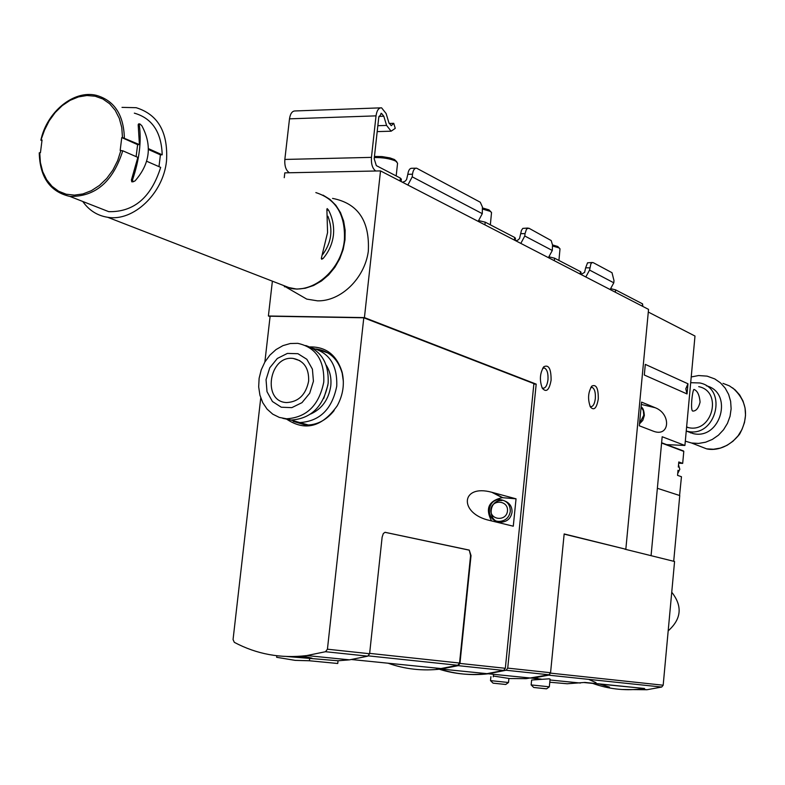 <?xml version="1.0" encoding="UTF-8"?>
<svg xmlns="http://www.w3.org/2000/svg" width="785" height="785" viewBox="0 0 785 785"><rect width="100%" height="100%" fill="white"/><g stroke="black" fill="none" stroke-linecap="round" stroke-linejoin="round"><path stroke-width="1.18" d="M436.951 668.133L438.835 668.781M439.973 669.163C455.545 674.158 471.648 675.699 488.27 673.785L506.05 670.253L507.728 668.113L550.56 672.725L564.16 533.947L625.831 549.245L564.14 534.124M493.343 676.013L509.583 678.554L526.166 678.662L548.941 674.776L550.56 672.725M549.333 686.806L550.089 679.123L549.255 678.819L531.631 680.026L531.141 684.922L533.751 687.483L546.625 688.808L549.333 686.806L531.141 684.922M533.417 678.122L537.47 679.398M549.785 682.234L567.202 683.755L584.894 682.43L644.573 688.494L640.315 689.053L647.017 689.73L661.696 687.042L663.178 685.217L674.57 561.501L624.84 549.176M592.822 683.431C608.081 688.936 623.918 690.81 640.315 689.053M589.093 679.565L596.011 682.675M599.799 684.137L609.494 687.13M621.74 689.495L647.017 689.73M549.863 674.236L548.617 675.159L532.505 678.23L541.189 679.104M687.974 383.786L645.309 364.377L644.308 375.014L687.042 393.942L687.974 383.786L685.796 388.81L687.042 393.942M651.069 555.682L662.177 436.745L684.913 445.458L694.99 336.039L648.302 312.057M655.171 407.709L641.551 402.097L639.314 425.794L653.797 431.358C669.909 437.176 671.263 413.803 655.171 407.709L641.335 404.452M439.286 669.232C454.682 674.08 470.578 675.551 486.975 673.658L503.636 670.439L505.334 668.29L533.898 383.62L363.789 317.797L270.118 316.218L264.869 362.022M260.748 397.956L233.057 639.569L234.322 642.346C256.744 654.258 280.922 658.664 306.827 655.563L325.5 651.717L327.433 649.205L369.607 653.728L382.128 537.176L383.325 533.515L385.072 532.308L469.263 550.099L470.588 555.554L459.539 663.04L457.773 665.288L440.984 668.545L351.768 659.547M363.789 317.797L327.433 649.205M388.075 663.207C405.031 669.232 422.673 671.185 441.003 669.036L458.195 665.66L459.951 663.423L471.029 555.584L469.263 550.099M516.039 498.818L491.793 492.274C460.589 483.688 458.489 513.694 489.83 520.494L513.282 526.205L516.039 498.818L502.292 497.661C488.662 500.761 485.081 508.513 491.538 520.906M286.653 656.505L338.05 660.764L349.511 659.851L367.733 656.162L369.607 653.728M301.224 656.162L305.767 657.379L296.504 656.466M384.964 532.308L468.812 550.069M625.831 549.245L648.547 309.388L380.519 170.904L364.426 317.601L536.194 384.13L533.859 384.051M536.194 384.13L507.728 668.113M678.024 470.284L677.553 475.367L681.458 476.721L679.574 495.482M678.318 467.065L678.789 461.972L682.685 463.385L683.794 451.395L680.036 449.668M682.685 463.385L678.682 463.189M673.707 561.295L679.761 495.551L657.359 488.29M684.913 445.458L666.632 444.624M677.72 473.532L679.81 469.302L678.525 464.897M380.519 170.904L284.808 172.857L284.258 177.675M272.385 281.167L268.391 315.992L270.079 316.6M364.426 317.601L268.391 315.992M551.09 380.254C549.245 390.174 546.311 392.834 542.288 388.222C539.344 380.175 539.864 373.012 543.858 366.723C548.764 364.397 551.168 368.901 551.09 380.254M598.288 398.986C596.649 408.298 594.019 410.957 590.389 406.944C587.553 399.123 588.063 392.147 591.919 386.034C596.296 384.1 598.415 388.418 598.288 398.986M668.182 630.865C681.478 618.982 682.665 606.108 671.744 592.224M286.074 418.768C304.815 431.573 321.86 427.266 337.197 405.845C343.094 394.983 344.743 383.777 342.132 372.237C336.824 355.075 326.069 346.646 309.879 346.931M302.716 656.024L311.998 658.183M276.82 655.75L276.644 657.3L295.189 660.371L309.427 660.764L337.746 663.492L338.05 660.764M535.37 677.857L539.952 679.192M584.128 682.548L641.129 688.141M435.606 667.996L438.118 668.859M309.427 660.764L309.741 657.967M590.752 387.604L592.125 387.378C594.588 388.683 595.658 392.402 595.334 398.554C594.598 404.02 593.048 406.718 590.712 406.64L590.075 406.345M542.661 368.351L544.397 367.988C547.125 369.392 548.313 373.326 547.979 379.803C547.174 385.504 545.487 388.31 542.926 388.202L542.042 387.761M505.442 501.262C510.044 503.411 512.232 507.081 512.026 512.271C510.888 518.326 507.316 521.633 501.281 522.192C487.249 522.771 488.084 499.466 502.037 500.536M293.217 421.388L305.532 425.038C316.6 425.293 326.138 420.466 334.135 410.555M343.349 381.333L342.201 373.267C338.119 359.196 329.641 351.13 316.757 349.07L316.041 349.001M686.6 427.177L688.416 427.619C712.417 433.33 722.936 391.352 698.709 386.642M700.083 402.097C699.445 395.09 697.482 390.891 694.176 389.497C692.713 387.81 689.956 410.476 692.762 411.075C696.138 411.134 698.581 408.141 700.083 402.097M685.305 441.17L691.585 443.015L698.591 443.427L705.617 442.21L712.319 439.433L718.393 435.224L723.534 429.758L727.479 423.321L730.06 416.217L731.129 408.789L730.639 401.39L728.627 394.394L725.183 388.124L720.493 382.884L714.772 378.92L707.108 376.133L698.552 375.544L691.222 376.967M686.551 431.151L693.253 433.624C720.728 440.12 733.73 392.598 706.363 385.788M686.237 431.063L687.689 431.387C715.959 438.01 728.333 388.604 699.847 382.962L690.692 382.688M610.131 289.537L613.791 282.806L613.998 280.637L612.006 272.709L593.185 262.632L591.959 262.641L590.899 263.799L589.564 270.069L585.816 276.977M515.755 240.779L518.08 239.994L519.542 238.503L520.681 233.655L525.028 233.636L526.539 228.975L528.874 228.2L551.188 240.553L552.532 244.999L552.297 250.474L548.421 257.657M402.45 182.238L404.962 181.335L406.551 179.667L407.817 174.299L412.508 174.211C413.116 170.1 414.47 168.098 416.57 168.176L480.273 202.226L482.422 206.985L482.284 213.667L478.173 221.36M380.941 113.383L381.53 113.364L378.753 117.387L374.19 158.805L376.329 165.615L400.35 178.097L400.036 180.992M401.096 181.541L401.361 179.176L400.35 178.097M515.205 240.495L515.431 238.257L514.705 237.472L485.199 222.155L478.938 220.663M580.831 274.407L581.047 272.248L580.449 271.62L554.573 258.186L549.264 256.901M642.846 306.444L642.552 303.864L615.568 289.851L611.015 288.743M284.837 159.443L371.452 157.373C371.07 164.104 372.492 168.647 375.74 171.002L289.371 172.759C285.966 170.463 284.455 166.018 284.837 159.443L289.498 118.839C290.342 113.491 292.275 110.862 295.297 110.95L380.411 107.859M381.53 113.364L383.796 116.229L386.593 125.423L391.126 131.193L395.257 128.367L393.736 123.314L391.234 125.708L388.899 122.745L386.122 113.55L381.579 107.82C378.704 107.712 376.849 110.391 376.025 115.866L371.452 157.373M389.154 123.461L393.736 123.314M580.988 274.485L584.589 272.375L585.639 267.822L589.78 267.842M592.341 262.494L587.543 262.818L585.639 267.822M525.028 233.636L524.782 236.01L520.818 243.389M520.681 233.655L521.436 230.398L522.8 228.396L527.834 228.042M412.508 174.211L412.223 176.831L407.876 185.034M407.817 174.299C408.435 170.198 409.79 168.196 411.899 168.275L415.746 168.196M308.642 381.088C305.865 394.747 298.545 401.91 286.682 402.558C261.905 401.93 268.941 355.006 293.247 358.451C303.932 360.668 309.064 368.214 308.642 381.088M313.431 381.255L309.702 393.236L301.98 402.656L291.824 407.641L281.275 407.219L272.424 401.508L267.008 391.676L266.046 379.665L269.736 367.831L277.331 358.47L287.379 353.417L297.917 353.692L306.857 359.295L312.41 369.127L313.431 381.255M312.204 348.079C329.337 352.593 337.511 365.3 336.736 386.2C332.114 409.171 319.799 421.3 299.801 422.565L288.252 419.278M326.109 365.035C329.994 371.079 331.555 378.056 330.77 385.994C328.66 399.555 321.958 408.897 310.664 414.019M327.904 385.072L323.763 398.378M305.767 345.528C321.595 350.983 329.052 363.612 328.13 383.423C323.469 406.561 311.086 418.768 290.99 420.063L282.806 418.336M323.783 382.02C319.102 405.237 306.69 417.492 286.545 418.798L279.313 417.414L272.719 414.146L267.106 409.152L262.769 402.705L259.913 395.149L258.677 386.868L259.119 378.301L261.228 369.863L264.879 362.013L269.893 355.124L276.026 349.57L282.953 345.626L290.322 343.516L297.76 343.349C315.815 347.274 324.49 360.168 323.783 382.02M323.027 195.131L329.975 199.41L335.882 205.317L340.494 212.607L343.634 221.027L345.155 230.221L344.998 239.847L343.173 249.493L339.738 258.785L334.832 267.351L328.67 274.848L321.487 280.981L313.578 285.504L305.267 288.242L296.867 289.115L284.327 286.672M332.546 198.399C357.989 203.295 369.912 220.968 368.302 251.416C364.574 278.489 340.886 301.371 317.611 300.851L306.739 299.105L293.217 291.294M327.904 216.248C333.223 229.917 331.447 242.742 322.576 254.713M133.067 181.796L131.782 181.826L131.409 180L137.846 157.383L122.764 150.779L120.164 150.475L121.763 137.561L122.489 137.542L121.763 127.543L119.281 118.319L115.169 110.263L109.606 103.728L102.835 98.979L95.162 96.212L86.919 95.515L78.451 96.918L70.1 100.343L62.231 105.632L55.166 112.569L49.17 120.851L44.509 130.133L40.889 140.191L41.968 140.77M95.289 206.386L108.752 211.665C133.901 212.205 151.201 197.447 160.67 167.382L146.697 161.259M134.343 113.148C152.143 118.25 161.425 132.135 162.201 154.802L148.453 148.65M139.818 123.893L141.82 125.708C152.329 145.343 150.072 163.741 135.049 180.903L133.087 181.796L132.488 179.981C139.347 159.748 141.614 141.32 139.269 124.707L139.818 123.893L138.562 123.922L138.189 124.746L139.416 144.607L122.489 137.542M162.201 154.802L160.415 154.851L148.453 149.503M136.119 156.627L137.62 144.656L139.416 144.607M137.62 144.656L121.763 137.561M160.415 154.851L158.982 166.646M108.752 211.665L69.865 196.417C50.25 191.932 40.143 177.479 39.535 153.046L40.447 152.663L42.056 140.024L41.36 140.044M82.759 201.47C89.048 210.4 97.36 215.669 107.682 217.278C133.352 221.821 163.27 193.532 166.518 160.964C168.225 132.282 158.099 114.522 136.148 107.692L121.999 107.378M326.884 209.359L327.571 232.566L321.457 257.755L321.683 259.276L323.126 258.461C328.886 251.671 332.31 243.909 333.419 235.166C334.273 226.414 332.644 218.073 328.552 210.135L327.168 208.584L326.884 209.359M559.548 248.286L557.752 246.49L552.522 244.91M558.92 260.443L560.009 248.825L558.881 247.864L552.601 246.009M490.968 211.832L488.967 209.86L482.549 207.946M490.34 224.824L491.538 212.509L490.144 211.312L482.618 209.104M396.788 161.779L394.472 159.532L389.939 157.913L382.01 156.568L374.445 156.46M396.18 175.928L397.573 163.152L395.709 161.092C390.027 158.609 382.903 157.432 374.327 157.559M506.05 670.253L548.941 674.776M548.617 675.159L661.696 687.042M459.951 663.423L505.334 668.29M325.5 651.717L367.733 656.162M661.588 443.044L683.794 451.395M661.618 442.74L683.568 450.992M550.491 673.128L663.178 685.217M458.195 665.66L503.636 670.439M369.647 653.375L459.539 663.04M368.371 655.867L457.773 665.288M492.686 492.509L502.783 497.69M507.463 510.996C506.462 521.731 489.703 520.269 490.88 509.573C491.881 498.867 508.631 500.29 507.463 510.996M510.309 511.428C509.171 517.511 505.579 520.828 499.525 521.397C485.444 521.976 486.278 498.573 500.28 499.652C506.933 500.653 510.279 504.578 510.309 511.428M641.08 407.15L643.298 410.535L643.788 415.226L639.53 423.478M546.193 688.808L533.82 687.493M507.591 682.41L490.507 680.624L493.078 683.166L505.746 684.471L508.513 682.489L507.591 682.41M505.471 684.451L493.147 683.176M690.26 432.427L690.545 432.927M695.991 444.722L706.578 448.843L713.477 449.255L720.404 448.078L727.018 445.35L733.004 441.219L738.067 435.852L741.953 429.532L744.484 422.546L745.524 415.245L745.043 407.974L743.052 401.086L739.647 394.924L735.015 389.762L729.373 385.847L722.985 383.374M485.199 222.155L484.914 224.844M514.705 237.472L514.43 240.092M554.573 258.186L554.328 260.708M580.449 271.62L580.203 274.083M615.568 289.851L615.332 292.226M642.552 303.864L642.336 306.179M289.498 118.839L376.025 115.866M377.83 125.708L386.593 125.423M378.91 116.396L383.796 116.229M613.791 282.806L589.564 270.069M524.782 236.01L552.297 250.474M412.223 176.831L482.284 213.667M39.25 152.82C39.849 177.253 50.054 191.785 69.865 196.417C95.407 196.868 113.04 181.649 122.764 150.779M124.364 137.866C123.647 114.62 114.267 100.431 96.202 95.299C73.633 89.794 46.815 111.98 40.869 140.181M277.38 283.1L291.245 288.488C314.873 292.903 341.848 268.578 344.379 240.043C345.567 214.874 336.058 199.056 315.845 192.59M39.75 152.682L40.378 162.505L42.694 171.63L46.619 179.677L51.987 186.3L58.6 191.216L66.166 194.209L74.389 195.131L82.916 193.944L91.384 190.667L99.43 185.446L106.701 178.48L112.873 170.08L117.671 160.601L120.89 150.455M321.291 258.461L323.126 258.461M327.051 210.144L328.552 210.135M131.409 180L132.488 179.981M138.189 124.746L139.269 124.707M488.27 673.785L531.71 678.152M550 679.987L580.409 683.038M306.827 655.563L349.511 659.851M441.003 669.036L486.975 673.658M591.311 386.73L591.919 386.034M592.125 387.378L591.409 387.348M543.191 367.517L543.858 366.723M544.397 367.988L543.563 367.969M491.793 492.274L502.292 497.661M501.281 522.192L499.525 521.397C485.238 521.907 486.553 497.965 500.28 499.652M639.5 423.851L642.797 420.367L644.348 415.461C643.985 410.339 642.895 407.543 641.08 407.052M328.14 353.024L316.757 349.07M342.201 373.267L342.132 372.237M490.91 676.68L490.507 680.624M508.915 678.505L508.513 682.489M493.51 674.315L493.255 676.856M688.416 427.619L686.62 426.893M691.585 443.015L706.578 448.843C712.338 450.256 726.517 450.394 739.568 434.213C749.361 416.168 747.045 400.713 732.621 387.859M693.253 433.624L687.689 431.387M377.183 131.615L391.126 131.193M293.247 358.451L299.86 360.658M299.801 422.565L308.495 425.038M286.545 418.798L290.99 420.063M286.633 287.496L306.739 299.105M328.63 198.546C340.7 208.251 345.999 222.135 344.536 240.181C342.005 268.666 315.03 292.962 291.245 288.488L107.682 217.278"/></g></svg>
